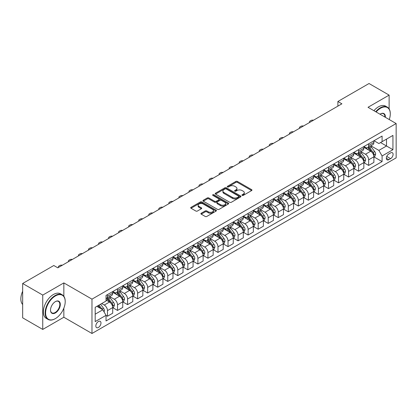 <?xml version="1.0" encoding="UTF-8"?>
<svg xmlns="http://www.w3.org/2000/svg" width="417" height="417" viewBox="0 0 417 417"><rect width="100%" height="100%" fill="white"/><g stroke="black" fill="none" stroke-linecap="round" stroke-linejoin="round"><path stroke-width="0.63" d="M242.157 195.396A0.782 0.448 0 0 0 243.257 195.396L251.639 190.553A1.115 0.646 0 0 0 251.967 190.1A1.115 0.646 0 0 0 251.639 189.646L237.44 181.447A1.115 0.646 0 0 0 235.866 181.447L227.484 186.284A0.782 0.448 0 0 0 227.255 186.602A0.782 0.448 0 0 0 227.484 186.925A0.782 0.448 0 0 0 228.589 186.925L229.673 186.295A3.571 2.059 0 0 1 234.719 186.295L235.902 186.983A3.571 2.059 0 0 1 236.95 188.437A3.571 2.059 0 0 1 235.902 189.897L234.818 190.522A0.782 0.448 0 0 0 234.589 190.84A0.782 0.448 0 0 0 234.818 191.158A0.782 0.448 0 0 0 235.923 191.158L237.007 190.533A3.571 2.059 0 0 1 242.058 190.533L243.241 191.215A3.571 2.059 0 0 1 244.284 192.675A3.571 2.059 0 0 1 243.241 194.129L242.157 194.755A0.782 0.448 0 0 0 241.928 195.078A0.782 0.448 0 0 0 242.157 195.396L242.157 194.755M98.402 327.454A3.638 2.101 120 0 0 100.778 324.249A3.638 2.101 120 0 0 100.221 321.335A3.638 2.101 120 0 0 98.402 321.512A3.638 2.101 120 0 0 96.025 324.718A3.638 2.101 120 0 0 96.582 327.632A3.638 2.101 120 0 0 98.402 327.454M201.234 213.233A1.115 0.646 0 0 0 200.905 213.692A1.115 0.646 0 0 0 201.234 214.145L205.216 216.444A1.115 0.646 0 0 0 206.796 216.444L216.105 211.07A1.115 0.646 0 0 0 216.428 210.616A1.115 0.646 0 0 0 216.105 210.163L201.906 201.964A1.115 0.646 0 0 0 200.327 201.964L191.017 207.338A1.115 0.646 0 0 0 190.694 207.791A1.115 0.646 0 0 0 191.017 208.25L195.834 211.028A1.115 0.646 0 0 0 197.408 211.028L201.39 208.729A1.115 0.646 0 0 0 201.719 208.271A1.115 0.646 0 0 0 201.39 207.817L199.008 206.436A2.982 1.725 0 0 1 198.132 205.221A2.982 1.725 0 0 1 199.972 203.626A2.982 1.725 0 0 1 203.225 204.002L212.576 209.397A2.982 1.725 0 0 1 213.447 210.616A2.982 1.725 0 0 1 211.607 212.206A2.982 1.725 0 0 1 208.354 211.836L206.796 210.934A1.115 0.646 0 0 0 205.216 210.934L201.234 213.233L201.234 214.145M63.843 282.908L42.748 295.09L22.659 283.492L22.659 317.827L42.748 329.425L63.843 317.243L91.975 333.485L91.975 299.151L63.843 282.908L63.843 296.279M389.118 108.9L389.118 95.118L368.023 107.294L396.15 123.536L91.975 299.151M389.118 95.118L369.029 83.515L337.885 101.493L337.885 106.137M22.659 283.492L53.798 265.509L57.817 267.829L341.904 103.817L337.885 101.493M229.751 202.281A1.115 0.646 0 0 0 231.331 202.281L240.635 196.907A1.115 0.646 0 0 0 240.963 196.454A1.115 0.646 0 0 0 240.635 195.995L226.436 187.801A1.115 0.646 0 0 0 224.862 187.801L215.553 193.175A1.115 0.646 0 0 0 215.224 193.629A1.115 0.646 0 0 0 215.553 194.087L229.751 202.281M213.144 195.563A0.782 0.448 0 0 1 213.937 195.672L228.354 203.996L219.061 209.365A1.115 0.646 0 0 1 217.486 209.365L203.287 201.166L207.27 198.883L207.27 197.955L203.287 200.254A1.115 0.646 0 0 0 202.959 200.713A1.115 0.646 0 0 0 203.287 201.166L203.287 200.254M207.27 198.883A1.115 0.646 0 0 1 208.849 198.883L208.849 197.955A1.115 0.646 0 0 0 207.27 197.955M208.849 197.955L214.604 201.281A1.115 0.646 0 0 0 216.183 201.281L218.826 199.753A1.115 0.646 0 0 0 219.154 199.3A1.115 0.646 0 0 0 218.826 198.846L212.832 195.385A0.782 0.448 0 0 1 212.602 195.062A0.782 0.448 0 0 1 213.082 194.645A0.782 0.448 0 0 1 213.937 194.744L228.37 203.079A1.115 0.646 0 0 1 228.698 203.532A1.115 0.646 0 0 1 228.37 203.991L228.37 203.079M390.604 152.903L388.837 153.925A3.524 2.033 120 0 0 386.533 157.032A3.524 2.033 120 0 0 387.075 159.852A3.524 2.033 120 0 0 388.837 159.68L390.604 158.658A3.524 2.033 120 0 0 392.908 155.551A3.524 2.033 120 0 0 392.366 152.731A3.524 2.033 120 0 0 390.604 152.903M91.975 333.485L396.15 157.871L396.15 123.536M374.007 140.722L378.871 143.531L382.087 141.676L382.087 136.062L106.038 295.439L106.038 301.053L95.185 307.313L95.185 321.606L106.038 315.341L106.038 320.954L382.087 161.582L382.087 155.968L378.871 150.396L370.88 145.783M382.087 141.676L392.934 135.41L392.934 149.703L382.087 155.968M42.748 295.09L42.748 329.425M380.559 142.557L386.507 145.992L386.507 139.122L392.934 135.41M378.871 150.396L386.507 145.992L392.934 149.703M95.185 314.183L102.822 309.774L96.874 306.339M106.038 315.388L107.482 316.227L107.482 310.608A4.545 2.627 -120 0 0 104.266 305.041L101.696 303.555M107.482 316.227L112.705 313.209L112.705 307.595A4.545 2.627 -120 0 0 109.494 302.028L106.038 300.031M112.825 307.71L117.526 310.425L117.526 304.811A4.545 2.627 -120 0 0 114.315 299.244L109.697 296.576M117.526 310.425L122.749 307.407L122.749 301.793A4.545 2.627 -120 0 0 119.538 296.226L112.705 292.281M122.874 301.908L127.576 304.624L127.576 299.01A4.545 2.627 -120 0 0 124.36 293.443L119.742 290.779M127.576 304.624L132.799 301.611L132.799 295.997A4.545 2.627 -120 0 0 129.583 290.425L122.749 286.484M132.919 296.112L137.62 298.827L137.62 293.208A4.545 2.627 -120 0 0 134.404 287.641L129.791 284.978M137.62 298.827L142.843 295.809L142.843 290.196A4.545 2.627 -120 0 0 139.627 284.629L132.799 280.683M142.963 290.31L147.665 293.026L147.665 287.412A4.545 2.627 -120 0 0 144.449 281.845L139.836 279.176M147.665 293.026L152.888 290.008L152.888 284.394A4.545 2.627 -120 0 0 149.672 278.827L142.843 274.881M153.008 284.509L157.709 287.224L157.709 281.611A4.545 2.627 -120 0 0 154.493 276.044L149.88 273.38M157.709 287.224L162.932 284.212L162.932 278.598A4.545 2.627 -120 0 0 159.721 273.026L152.888 269.085M163.052 278.712L167.754 281.428L167.754 275.814A4.545 2.627 -120 0 0 164.543 270.242L159.925 267.578M167.754 281.428L172.977 278.41L172.977 272.796A4.545 2.627 -120 0 0 169.766 267.229L162.932 263.283M173.102 272.911L177.798 275.627L177.798 270.013A4.545 2.627 -120 0 0 174.587 264.446L169.969 261.777M177.798 275.627L183.027 272.609L183.027 266.995A4.545 2.627 -120 0 0 179.81 261.428L172.977 257.487M183.146 267.115L187.848 269.825L187.848 264.211A4.545 2.627 -120 0 0 184.632 258.644L180.019 255.981M187.848 269.825L193.071 266.812L193.071 261.198A4.545 2.627 -120 0 0 189.855 255.626L183.027 251.686M193.191 261.313L197.893 264.029L197.893 258.415A4.545 2.627 -120 0 0 194.676 252.843L190.063 250.179M197.893 264.029L203.115 261.011L203.115 255.397A4.545 2.627 -120 0 0 199.899 249.83L193.071 245.884M203.235 255.512L207.937 258.227L207.937 252.613A4.545 2.627 -120 0 0 204.721 247.046L200.108 244.378M207.937 258.227L213.16 255.209L213.16 249.595A4.545 2.627 -120 0 0 209.949 244.028L203.115 240.088M213.28 249.715L217.982 252.426L217.982 246.812A4.545 2.627 -120 0 0 214.771 241.245L210.152 238.581M217.982 252.426L223.204 249.413L223.204 243.799A4.545 2.627 -120 0 0 219.994 238.227L213.16 234.286M223.33 243.914L228.026 246.629L228.026 241.016A4.545 2.627 -120 0 0 224.815 235.443L220.197 232.78M228.026 246.629L233.254 243.611L233.254 237.998A4.545 2.627 -120 0 0 230.038 232.431L223.204 228.485M233.374 238.112L238.076 240.828L238.076 235.214A4.545 2.627 -120 0 0 234.86 229.647L230.241 226.984M238.076 240.828L243.299 237.81L243.299 232.196A4.545 2.627 -120 0 0 240.083 226.629L233.254 222.688M243.419 232.316L248.12 235.026L248.12 229.413A4.545 2.627 -120 0 0 244.904 223.846L240.291 221.182M248.12 235.026L253.343 232.014L253.343 226.4A4.545 2.627 -120 0 0 250.127 220.833L243.299 216.887M253.463 226.514L258.165 229.23L258.165 223.616A4.545 2.627 -120 0 0 254.949 218.044L250.336 215.38M258.165 229.23L263.388 226.212L263.388 220.598A4.545 2.627 -120 0 0 260.172 215.031L253.343 211.085M263.508 220.713L268.209 223.429L268.209 217.815A4.545 2.627 -120 0 0 264.998 212.248L260.38 209.584M268.209 223.429L273.432 220.411L273.432 214.797A4.545 2.627 -120 0 0 270.221 209.23L263.388 205.289M273.557 214.917L278.254 217.627L278.254 212.013A4.545 2.627 -120 0 0 275.043 206.446L270.424 203.783M278.254 217.627L283.482 214.614L283.482 209A4.545 2.627 -120 0 0 280.266 203.433L273.432 199.488M283.602 209.115L288.303 211.831L288.303 206.217A4.545 2.627 -120 0 0 285.087 200.645L280.469 197.981M288.303 211.831L293.526 208.813L293.526 203.199A4.545 2.627 -120 0 0 290.31 197.632L283.482 193.686M293.646 203.314L298.348 206.029L298.348 200.415A4.545 2.627 -120 0 0 295.132 194.848L290.519 192.185M298.348 206.029L303.571 203.011L303.571 197.397A4.545 2.627 -120 0 0 300.355 191.83L293.526 187.89M303.691 197.517L308.392 200.228L308.392 194.614A4.545 2.627 -120 0 0 305.176 189.047L300.563 186.383M308.392 200.228L313.615 197.215L313.615 191.601A4.545 2.627 -120 0 0 310.399 186.034L303.571 182.088M313.735 191.716L318.437 194.431L318.437 188.818A4.545 2.627 -120 0 0 315.226 183.251L310.608 180.582M318.437 194.431L323.66 191.413L323.66 185.8A4.545 2.627 -120 0 0 320.449 180.233L313.615 176.287M323.78 185.914L328.481 188.63L328.481 183.016A4.545 2.627 -120 0 0 325.27 177.449L320.652 174.786M328.481 188.63L333.709 185.612L333.709 179.998A4.545 2.627 -120 0 0 330.493 174.431L323.66 170.49M333.829 180.118L338.531 182.828L338.531 177.215A4.545 2.627 -120 0 0 335.315 171.648L330.697 168.984M338.531 182.828L343.754 179.816L343.754 174.202A4.545 2.627 -120 0 0 340.538 168.635L333.709 164.689M343.874 174.316L348.576 177.032L348.576 171.418A4.545 2.627 -120 0 0 345.359 165.851L340.746 163.183M348.576 177.032L353.798 174.014L353.798 168.4A4.545 2.627 -120 0 0 350.582 162.833L343.754 158.887M353.918 168.515L358.62 171.231L358.62 165.617A4.545 2.627 -120 0 0 355.404 160.05L350.791 157.386M358.62 171.231L363.843 168.218L363.843 162.599A4.545 2.627 -120 0 0 360.627 157.032L353.798 153.091M363.963 162.719L368.664 165.429L368.664 159.815A4.545 2.627 -120 0 0 365.448 154.248L360.835 151.585M368.664 165.429L373.887 162.416L373.887 156.802A4.545 2.627 -120 0 0 370.677 151.235L363.843 147.29M363.963 146.523L365.448 147.383A4.545 2.627 -120 0 0 367.726 147.608A4.545 2.627 -120 0 0 368.664 145.528L368.664 143.808M353.918 152.325L355.404 153.18A4.545 2.627 -120 0 0 357.677 153.409A4.545 2.627 -120 0 0 358.62 151.324L358.62 149.609M343.874 158.121L345.359 158.981A4.545 2.627 -120 0 0 347.632 159.205A4.545 2.627 -120 0 0 348.576 157.126L348.576 155.411M333.829 163.923L335.315 164.783A4.545 2.627 -120 0 0 337.588 165.007A4.545 2.627 -120 0 0 338.531 162.927L338.531 161.207M323.78 169.724L325.27 170.579A4.545 2.627 -120 0 0 327.543 170.808A4.545 2.627 -120 0 0 328.481 168.723L328.481 167.008M313.735 175.521L315.226 176.381A4.545 2.627 -120 0 0 317.499 176.605A4.545 2.627 -120 0 0 318.437 174.525L318.437 172.81M303.691 181.322L305.176 182.182A4.545 2.627 -120 0 0 307.449 182.406A4.545 2.627 -120 0 0 308.392 180.326L308.392 178.606M293.646 187.124L295.132 187.978A4.545 2.627 -120 0 0 297.404 188.208A4.545 2.627 -120 0 0 298.348 186.123L298.348 184.408M283.602 192.92L285.087 193.78A4.545 2.627 -120 0 0 287.36 194.004A4.545 2.627 -120 0 0 288.303 191.924L288.303 190.209M273.552 198.721L275.043 199.581A4.545 2.627 -120 0 0 277.315 199.806A4.545 2.627 -120 0 0 278.254 197.726L278.254 196.006M263.508 204.523L264.998 205.378A4.545 2.627 -120 0 0 267.271 205.607A4.545 2.627 -120 0 0 268.209 203.522L268.209 201.807M253.463 210.319L254.949 211.179A4.545 2.627 -120 0 0 257.221 211.403A4.545 2.627 -120 0 0 258.165 209.324L258.165 207.609M243.419 216.121L244.904 216.981A4.545 2.627 -120 0 0 247.177 217.205A4.545 2.627 -120 0 0 248.12 215.125L248.12 213.405M233.374 221.922L234.86 222.777A4.545 2.627 -120 0 0 237.132 223.006A4.545 2.627 -120 0 0 238.076 220.921L238.076 219.206M223.33 227.718L224.815 228.579A4.545 2.627 -120 0 0 227.088 228.803A4.545 2.627 -120 0 0 228.026 226.723L228.026 225.008M213.28 233.52L214.771 234.38A4.545 2.627 -120 0 0 217.043 234.604A4.545 2.627 -120 0 0 217.982 232.524L217.982 230.804M203.235 239.322L204.721 240.176A4.545 2.627 -120 0 0 206.994 240.406A4.545 2.627 -120 0 0 207.937 238.321L207.937 236.606M193.191 245.118L194.676 245.978A4.545 2.627 -120 0 0 196.949 246.202A4.545 2.627 -120 0 0 197.893 244.122L197.893 242.407M183.146 250.919L184.632 251.779A4.545 2.627 -120 0 0 186.905 252.004A4.545 2.627 -120 0 0 187.848 249.924L187.848 248.204M173.102 256.721L174.587 257.576A4.545 2.627 -120 0 0 176.86 257.8A4.545 2.627 -120 0 0 177.798 255.72L177.798 254.005M163.052 262.517L164.543 263.377A4.545 2.627 -120 0 0 166.816 263.601A4.545 2.627 -120 0 0 167.754 261.522L167.754 259.807M153.008 268.319L154.493 269.179A4.545 2.627 -120 0 0 156.766 269.403A4.545 2.627 -120 0 0 157.709 267.323L157.709 265.603M142.963 274.12L144.449 274.975A4.545 2.627 -120 0 0 146.721 275.199A4.545 2.627 -120 0 0 147.665 273.119L147.665 271.404M132.919 279.916L134.404 280.777A4.545 2.627 -120 0 0 136.677 281.001A4.545 2.627 -120 0 0 137.62 278.921L137.62 277.201M122.874 285.718L124.36 286.578A4.545 2.627 -120 0 0 126.632 286.802A4.545 2.627 -120 0 0 127.576 284.722L127.576 283.002M112.825 291.519L114.315 292.374A4.545 2.627 -120 0 0 116.588 292.598A4.545 2.627 -120 0 0 117.526 290.519L117.526 288.804M374.007 156.917L382.087 161.582M367.726 147.608L372.949 144.59A4.545 2.627 -120 0 0 373.887 142.51L373.887 140.795M357.677 153.409L362.905 150.391A4.545 2.627 -120 0 0 363.843 148.311L363.843 146.591M347.632 159.205L352.855 156.193A4.545 2.627 -120 0 0 353.798 154.108L353.798 152.393M337.588 165.007L342.81 161.989A4.545 2.627 -120 0 0 343.754 159.909L343.754 158.194M327.543 170.808L332.766 167.79A4.545 2.627 -120 0 0 333.709 165.711L333.709 163.99M317.499 176.605L322.722 173.592A4.545 2.627 -120 0 0 323.66 171.507L323.66 169.792M307.449 182.406L312.677 179.388A4.545 2.627 -120 0 0 313.615 177.308L313.615 175.593M297.404 188.208L302.627 185.19A4.545 2.627 -120 0 0 303.571 183.11L303.571 181.39M287.36 194.004L292.583 190.991A4.545 2.627 -120 0 0 293.526 188.906L293.526 187.191M277.315 199.806L282.538 196.788A4.545 2.627 -120 0 0 283.482 194.708L283.482 192.993M267.271 205.607L272.494 202.589A4.545 2.627 -120 0 0 273.432 200.509L273.432 198.789M257.221 211.403L262.449 208.391A4.545 2.627 -120 0 0 263.388 206.306L263.388 204.591M247.177 217.205L252.4 214.187A4.545 2.627 -120 0 0 253.343 212.107L253.343 210.392M237.132 223.006L242.355 219.988A4.545 2.627 -120 0 0 243.299 217.909L243.299 216.188M227.088 228.803L232.311 225.79A4.545 2.627 -120 0 0 233.254 223.705L233.254 221.99M217.043 234.604L222.266 231.586A4.545 2.627 -120 0 0 223.204 229.506L223.204 227.791M206.994 240.406L212.222 237.388A4.545 2.627 -120 0 0 213.16 235.308L213.16 233.588M196.949 246.202L202.172 243.189A4.545 2.627 -120 0 0 203.115 241.104L203.115 239.389M186.905 252.004L192.128 248.985A4.545 2.627 -120 0 0 193.071 246.906L193.071 245.191M176.86 257.8L182.083 254.787A4.545 2.627 -120 0 0 183.027 252.707L183.027 250.987M166.816 263.601L172.039 260.589A4.545 2.627 -120 0 0 172.977 258.504L172.977 256.789M156.766 269.403L161.994 266.385A4.545 2.627 -120 0 0 162.932 264.305L162.932 262.59M146.721 275.199L151.944 272.186A4.545 2.627 -120 0 0 152.888 270.107L152.888 268.386M136.677 281.001L141.9 277.988A4.545 2.627 -120 0 0 142.843 275.903L142.843 274.188M126.632 286.802L131.855 283.784A4.545 2.627 -120 0 0 132.799 281.704L132.799 279.989M116.588 292.598L121.811 289.586A4.545 2.627 -120 0 0 122.749 287.506L122.749 285.786M106.038 298.582A4.545 2.627 -120 0 0 106.538 298.4L111.766 295.382A4.545 2.627 -120 0 0 112.705 293.302L112.705 291.587M106.538 298.4A4.545 2.627 -120 0 0 107.482 296.32L107.482 294.6M102.822 309.774L106.038 315.341M63.843 317.243L63.843 308.163M242.465 195.505L243.241 195.057A3.571 2.059 0 0 0 244.284 193.603L244.284 192.675M236.95 188.437L236.95 189.365A3.571 2.059 0 0 1 235.902 190.824L235.131 191.267M251.628 190.564L237.44 182.375A1.115 0.646 0 0 0 235.866 182.375L227.797 187.035M240.619 196.918L226.436 188.729A1.115 0.646 0 0 0 224.862 188.729L215.568 194.093L215.553 193.175M238.665 196.772A0.782 0.448 0 0 0 238.894 196.454A0.782 0.448 0 0 0 238.665 196.136L226.202 188.937A0.782 0.448 0 0 0 225.097 188.937L223.955 189.599A3.571 2.059 0 0 0 222.907 191.054A3.571 2.059 0 0 0 223.955 192.513L232.472 197.434A3.571 2.059 0 0 0 237.518 197.434L238.665 196.772L238.665 197.7A0.782 0.448 0 0 0 238.894 197.382L238.894 196.454M222.907 191.054L222.907 191.987A3.571 2.059 0 0 0 223.955 193.441L223.955 192.513M238.665 197.7L237.518 198.362A3.571 2.059 0 0 1 232.472 198.362L223.955 193.441M208.849 198.883L214.604 202.209A1.115 0.646 0 0 0 216.183 202.209L218.826 200.681A1.115 0.646 0 0 0 219.154 200.228L219.154 199.3M220.583 204.731A2.982 1.725 0 0 0 223.835 205.101A2.982 1.725 0 0 0 225.675 203.512A2.982 1.725 0 0 0 224.799 202.292L221.505 200.395A1.115 0.646 0 0 0 219.931 200.395L217.288 201.917A1.115 0.646 0 0 0 216.96 202.375A1.115 0.646 0 0 0 217.288 202.829L220.583 204.731L220.583 205.659A2.982 1.725 0 0 0 223.835 206.034A2.982 1.725 0 0 0 225.675 204.439L225.675 203.512M216.96 202.375L216.96 203.303A1.115 0.646 0 0 0 217.288 203.757L217.288 202.829M220.583 205.659L217.288 203.757M213.447 210.616L213.447 211.544A2.982 1.725 0 0 1 211.607 213.139A2.982 1.725 0 0 1 208.354 212.764L206.796 211.862A1.115 0.646 0 0 0 205.216 211.862L201.249 214.156M198.132 205.221L198.132 206.149A2.982 1.725 0 0 0 199.008 207.369L199.008 206.436M201.39 207.817L201.39 208.729L199.008 207.369M216.089 211.08L201.906 202.891A1.115 0.646 0 0 0 200.327 202.891L191.033 208.255M373.887 156.985L374.852 156.432L375.654 154.108A3.013 1.741 -120 0 0 374.695 151.543L371.411 147.165A8.694 5.02 -120 0 0 370.463 146.028M367.2 149.229A8.694 5.02 -120 0 0 365.417 147.363M373.616 155.145L374.033 154.238A3.013 1.741 -120 0 0 373.168 152.429L369.884 148.045A8.694 5.02 -120 0 0 368.936 146.909M368.128 147.373A7.219 4.165 60 0 1 369.311 148.723L372.089 152.429M367.971 147.467A8.694 5.02 60 0 1 368.92 148.603L371.104 151.517M313.459 120.237A2.273 1.314 -0 0 0 310.962 120.518L310.159 120.982A2.273 1.314 -0 0 0 309.492 121.91A2.273 1.314 -0 0 0 309.675 122.421M363.843 162.786L364.807 162.229L365.61 159.909A3.013 1.741 -120 0 0 364.651 157.345L361.367 152.961A8.694 5.02 -120 0 0 360.418 151.824M357.15 155.025A8.694 5.02 -120 0 0 355.373 153.164M363.567 160.941L363.984 160.039A3.013 1.741 -120 0 0 363.124 158.225L359.84 153.842A8.694 5.02 -120 0 0 358.891 152.705M358.083 153.175A7.219 4.165 60 0 1 359.266 154.519L362.045 158.231M357.927 153.263A8.694 5.02 60 0 1 358.875 154.399L361.059 157.313M303.414 126.038A2.273 1.314 -0 0 0 300.918 126.32L300.115 126.784A2.273 1.314 -0 0 0 299.448 127.711A2.273 1.314 -0 0 0 299.63 128.222M353.798 168.588L354.763 168.03L355.565 165.711A3.013 1.741 -120 0 0 354.606 163.146L351.322 158.762A8.694 5.02 -120 0 0 350.374 157.626M347.106 160.826A8.694 5.02 -120 0 0 345.328 158.96M353.522 166.743L353.939 165.836A3.013 1.741 -120 0 0 353.079 164.027L349.795 159.643A8.694 5.02 -120 0 0 348.847 158.507M348.039 158.976A7.219 4.165 60 0 1 349.222 160.321L352 164.032M347.882 159.065A8.694 5.02 60 0 1 348.831 160.201L351.015 163.115M293.365 131.84A2.273 1.314 -0 0 0 290.873 132.116L290.07 132.58A2.273 1.314 -0 0 0 289.403 133.508A2.273 1.314 -0 0 0 289.586 134.024M343.754 174.384L344.718 173.832L345.521 171.507A3.013 1.741 -120 0 0 344.557 168.942L341.278 164.564A8.694 5.02 -120 0 0 340.329 163.428M337.061 166.628A8.694 5.02 -120 0 0 335.284 164.762M343.478 172.539L343.895 171.637A3.013 1.741 -120 0 0 343.035 169.828L339.751 165.445A8.694 5.02 -120 0 0 338.802 164.308M337.989 164.772A7.219 4.165 60 0 1 339.177 166.122L341.956 169.828M337.838 164.866A8.694 5.02 60 0 1 338.786 165.997L340.965 168.916M283.32 137.636A2.273 1.314 -0 0 0 280.829 137.918L280.026 138.381A2.273 1.314 -0 0 0 279.359 139.309A2.273 1.314 -0 0 0 279.536 139.82M333.709 180.186L334.674 179.628L335.476 177.308A3.013 1.741 -120 0 0 334.512 174.744L331.228 170.36A8.694 5.02 -120 0 0 330.28 169.224M327.017 172.424A8.694 5.02 -120 0 0 325.234 170.563M333.433 178.34L333.85 177.439A3.013 1.741 -120 0 0 332.985 175.625L329.701 171.241A8.694 5.02 -120 0 0 328.752 170.105M327.944 170.574A7.219 4.165 60 0 1 329.128 171.919L331.911 175.63M327.788 170.662A8.694 5.02 60 0 1 328.737 171.799L330.921 174.713M273.276 143.438A2.273 1.314 -0 0 0 270.784 143.719L269.976 144.183A2.273 1.314 -0 0 0 269.314 145.111A2.273 1.314 -0 0 0 269.491 145.622M389.259 119.554A13.865 8.006 120 0 0 390.286 113.93A13.865 8.006 120 0 0 380.481 108.269A13.865 8.006 120 0 0 376.118 111.97M375.696 111.725A14.204 8.204 -60 0 1 380.236 107.852A14.204 8.204 -60 0 1 387.341 107.148A14.204 8.204 -60 0 1 390.286 113.653A14.204 8.204 -60 0 1 390.281 113.794M380.017 114.222A6.933 4.003 -60 0 1 380.481 113.93L380.481 113.93A6.933 4.003 -60 0 1 385.36 117.302M373.929 110.703A14.204 8.204 -60 0 1 378.469 106.83A14.204 8.204 -60 0 1 385.574 106.126L387.341 107.148M384.891 117.036A6.594 3.805 120 0 0 383.536 113.742A6.594 3.805 120 0 0 380.356 114.003M55.164 318.729L55.409 318.588A13.865 8.006 120 0 0 65.208 301.611A13.865 8.006 120 0 0 55.409 295.95A13.865 8.006 120 0 0 45.604 312.927A13.865 8.006 120 0 0 55.409 318.588L55.164 318.729A14.204 8.204 -60 0 1 48.064 319.432A14.204 8.204 -60 0 1 45.886 308.048A14.204 8.204 -60 0 1 55.164 295.528A14.204 8.204 -60 0 1 62.269 294.824A14.204 8.204 -60 0 1 65.208 301.329A14.204 8.204 -60 0 1 65.208 301.47M55.409 312.927A6.933 4.003 -60 0 1 50.504 310.102A6.933 4.003 -60 0 1 55.409 301.611L55.409 301.611A6.933 4.003 -60 0 1 60.309 304.441A6.933 4.003 -60 0 1 55.409 312.927M50.504 309.956A6.594 3.805 120 0 0 51.87 312.839A6.594 3.805 120 0 0 55.164 312.51A6.594 3.805 120 0 0 59.469 306.703A6.594 3.805 120 0 0 58.463 301.423A6.594 3.805 120 0 0 55.284 301.679M48.064 319.432L46.292 318.411A14.204 8.204 -60 0 1 44.119 307.027A14.204 8.204 -60 0 1 53.397 294.511A14.204 8.204 -60 0 1 60.501 293.808L62.269 294.824M22.659 304.514A14.204 8.204 -60 0 1 22.659 291.233M323.66 185.987L324.624 185.429L325.427 183.11A3.013 1.741 -120 0 0 324.468 180.545L321.184 176.162A8.694 5.02 -120 0 0 320.235 175.025M316.972 178.226A8.694 5.02 -120 0 0 315.189 176.36M323.389 184.142L323.806 183.235A3.013 1.741 -120 0 0 322.94 181.426L319.657 177.043A8.694 5.02 -120 0 0 318.708 175.906M317.9 176.375A7.219 4.165 60 0 1 319.083 177.72L321.861 181.431M317.744 176.464A8.694 5.02 60 0 1 318.692 177.6L320.876 180.514M263.231 149.239A2.273 1.314 -0 0 0 260.734 149.515L259.932 149.979A2.273 1.314 -0 0 0 259.27 150.907A2.273 1.314 -0 0 0 259.447 151.423M313.615 191.784L314.58 191.231L315.382 188.906A3.013 1.741 -120 0 0 314.423 186.342L311.139 181.958A8.694 5.02 -120 0 0 310.191 180.827M306.922 184.022A8.694 5.02 -120 0 0 305.145 182.161M313.344 189.938L313.756 189.037A3.013 1.741 -120 0 0 312.896 187.228L309.612 182.844A8.694 5.02 -120 0 0 308.663 181.708M307.855 182.172A7.219 4.165 60 0 1 309.039 183.522L311.817 187.228M307.699 182.26A8.694 5.02 60 0 1 308.648 183.397L310.832 186.31M253.187 155.035A2.273 1.314 -0 0 0 250.69 155.317L249.887 155.781A2.273 1.314 -0 0 0 249.22 156.709A2.273 1.314 -0 0 0 249.402 157.219M303.571 197.585L304.535 197.027L305.338 194.708A3.013 1.741 -120 0 0 304.379 192.143L301.095 187.759A8.694 5.02 -120 0 0 300.146 186.623M296.878 189.824A8.694 5.02 -120 0 0 295.1 187.963M303.295 195.74L303.712 194.838A3.013 1.741 -120 0 0 302.851 193.024L299.568 188.64A8.694 5.02 -120 0 0 298.619 187.504M297.811 187.973A7.219 4.165 60 0 1 298.994 189.318L301.772 193.029M297.655 188.062A8.694 5.02 60 0 1 298.603 189.198L300.787 192.112M243.137 160.837A2.273 1.314 -0 0 0 240.645 161.118L239.843 161.582A2.273 1.314 -0 0 0 239.176 162.51A2.273 1.314 -0 0 0 239.358 163.021M293.526 203.387L294.491 202.829L295.293 200.509A3.013 1.741 -120 0 0 294.334 197.945L291.05 193.561A8.694 5.02 -120 0 0 290.102 192.425M286.833 195.625A8.694 5.02 -120 0 0 285.056 193.759M293.25 201.541L293.667 200.634A3.013 1.741 -120 0 0 292.807 198.826L289.523 194.442A8.694 5.02 -120 0 0 288.574 193.306M287.761 193.775A7.219 4.165 60 0 1 288.95 195.12L291.728 198.831M287.61 193.863A8.694 5.02 60 0 1 288.559 195L290.738 197.913M233.093 166.633A2.273 1.314 -0 0 0 230.601 166.915L229.798 167.379A2.273 1.314 -0 0 0 229.131 168.306A2.273 1.314 -0 0 0 229.308 168.822M283.482 209.183L284.446 208.63L285.249 206.306A3.013 1.741 -120 0 0 284.285 203.741L281.001 199.357A8.694 5.02 -120 0 0 280.052 198.221M276.789 201.421A8.694 5.02 -120 0 0 275.006 199.561M283.206 207.338L283.623 206.436A3.013 1.741 -120 0 0 282.757 204.627L279.473 200.243A8.694 5.02 -120 0 0 278.525 199.107M277.717 199.571A7.219 4.165 60 0 1 278.9 200.921L281.683 204.627M277.56 199.66A8.694 5.02 60 0 1 278.509 200.796L280.693 203.71M223.048 172.435A2.273 1.314 -0 0 0 220.557 172.716L219.749 173.18A2.273 1.314 -0 0 0 219.087 174.108A2.273 1.314 -0 0 0 219.264 174.619M273.432 214.984L274.396 214.427L275.204 212.107A3.013 1.741 -120 0 0 274.24 209.542L270.956 205.159A8.694 5.02 -120 0 0 270.007 204.022M266.744 207.223A8.694 5.02 -120 0 0 264.962 205.362M273.161 213.139L273.578 212.237A3.013 1.741 -120 0 0 272.713 210.423L269.429 206.04A8.694 5.02 -120 0 0 268.48 204.903M267.672 205.373A7.219 4.165 60 0 1 268.856 206.717L271.634 210.429M267.516 205.461A8.694 5.02 60 0 1 268.465 206.597L270.649 209.511M213.004 178.236A2.273 1.314 -0 0 0 210.507 178.518L209.704 178.982A2.273 1.314 -0 0 0 209.042 179.909A2.273 1.314 -0 0 0 209.219 180.42M263.388 220.786L264.352 220.228L265.155 217.909A3.013 1.741 -120 0 0 264.196 215.344L260.912 210.96A8.694 5.02 -120 0 0 259.963 209.824M256.695 213.024A8.694 5.02 -120 0 0 254.917 211.158M263.117 218.941L263.528 218.034A3.013 1.741 -120 0 0 262.668 216.225L259.384 211.841A8.694 5.02 -120 0 0 258.436 210.705M257.628 211.174A7.219 4.165 60 0 1 258.811 212.519L261.589 216.23M257.471 211.263A8.694 5.02 60 0 1 258.42 212.399L260.604 215.313M202.959 184.033A2.273 1.314 -0 0 0 200.462 184.314L199.66 184.778A2.273 1.314 -0 0 0 198.992 185.706A2.273 1.314 -0 0 0 199.175 186.222M253.343 226.582L254.307 226.024L255.11 223.705A3.013 1.741 -120 0 0 254.151 221.14L250.867 216.757A8.694 5.02 -120 0 0 249.919 215.62M246.65 218.821A8.694 5.02 -120 0 0 244.873 216.96M253.067 224.737L253.484 223.835A3.013 1.741 -120 0 0 252.624 222.021L249.34 217.643A8.694 5.02 -120 0 0 248.391 216.506M247.583 216.97A7.219 4.165 60 0 1 248.767 218.32L251.545 222.026M247.427 217.059A8.694 5.02 60 0 1 248.376 218.195L250.56 221.109M192.915 189.834A2.273 1.314 -0 0 0 190.418 190.116L189.615 190.579A2.273 1.314 -0 0 0 188.948 191.507A2.273 1.314 -0 0 0 189.13 192.018M243.299 232.384L244.263 231.826L245.066 229.506A3.013 1.741 -120 0 0 244.107 226.942L240.823 222.558A8.694 5.02 -120 0 0 239.874 221.422M236.606 224.622A8.694 5.02 -120 0 0 234.828 222.761M243.022 230.538L243.439 229.637A3.013 1.741 -120 0 0 242.579 227.823L239.295 223.439A8.694 5.02 -120 0 0 238.347 222.303M237.534 222.772A7.219 4.165 60 0 1 238.722 224.117L241.5 227.828M237.382 222.86A8.694 5.02 60 0 1 238.331 223.997L240.51 226.911M182.865 195.636A2.273 1.314 -0 0 0 180.373 195.917L179.571 196.381A2.273 1.314 -0 0 0 178.903 197.309A2.273 1.314 -0 0 0 179.086 197.82M233.254 238.185L234.218 237.627L235.021 235.308A3.013 1.741 -120 0 0 234.057 232.743L230.773 228.36A8.694 5.02 -120 0 0 229.824 227.223M226.561 230.424A8.694 5.02 -120 0 0 224.779 228.558M232.978 236.34L233.395 235.433A3.013 1.741 -120 0 0 232.53 233.624L229.246 229.241A8.694 5.02 -120 0 0 228.297 228.104M227.489 228.573A7.219 4.165 60 0 1 228.678 229.918L231.456 233.629M227.333 228.662A8.694 5.02 60 0 1 228.281 229.798L230.465 232.712M172.82 201.432A2.273 1.314 -0 0 0 170.329 201.713L169.521 202.177A2.273 1.314 -0 0 0 168.859 203.105A2.273 1.314 -0 0 0 169.036 203.616M223.204 243.981L224.169 243.424L224.977 241.104A3.013 1.741 -120 0 0 224.012 238.54L220.729 234.156A8.694 5.02 -120 0 0 219.78 233.02M216.517 236.22A8.694 5.02 -120 0 0 214.734 234.359M222.933 242.136L223.35 241.234A3.013 1.741 -120 0 0 222.485 239.421L219.201 235.042A8.694 5.02 -120 0 0 218.253 233.906M217.445 234.37A7.219 4.165 60 0 1 218.628 235.72L221.406 239.426M217.288 234.458A8.694 5.02 60 0 1 218.237 235.595L220.421 238.508M162.776 207.233A2.273 1.314 -0 0 0 160.279 207.515L159.476 207.979A2.273 1.314 -0 0 0 158.814 208.907A2.273 1.314 -0 0 0 158.992 209.417M213.16 249.783L214.124 249.225L214.927 246.906A3.013 1.741 -120 0 0 213.968 244.341L210.684 239.957A8.694 5.02 -120 0 0 209.735 238.821M206.467 242.022A8.694 5.02 -120 0 0 204.69 240.161M212.889 247.938L213.301 247.036A3.013 1.741 -120 0 0 212.441 245.222L209.157 240.838A8.694 5.02 -120 0 0 208.208 239.702M207.4 240.171A7.219 4.165 60 0 1 208.583 241.516L211.362 245.227M207.244 240.26A8.694 5.02 60 0 1 208.192 241.396L210.377 244.31M152.731 213.035A2.273 1.314 -0 0 0 150.235 213.316L149.432 213.78A2.273 1.314 -0 0 0 148.765 214.708A2.273 1.314 -0 0 0 148.947 215.219M203.115 255.585L204.08 255.027L204.883 252.707A3.013 1.741 -120 0 0 203.923 250.143L200.64 245.759A8.694 5.02 -120 0 0 199.691 244.623M196.423 247.823A8.694 5.02 -120 0 0 194.645 245.957M202.839 253.739L203.256 252.832A3.013 1.741 -120 0 0 202.396 251.024L199.112 246.64A8.694 5.02 -120 0 0 198.164 245.504M197.356 245.967A7.219 4.165 60 0 1 198.539 247.317L201.317 251.029M197.199 246.061A8.694 5.02 60 0 1 198.148 247.198L200.332 250.111M142.687 218.831A2.273 1.314 -0 0 0 140.19 219.113L139.387 219.577A2.273 1.314 -0 0 0 138.72 220.504A2.273 1.314 -0 0 0 138.903 221.015M193.071 261.381L194.035 260.823L194.838 258.504A3.013 1.741 -120 0 0 193.879 255.939L190.595 251.555A8.694 5.02 -120 0 0 189.646 250.419M186.378 253.619A8.694 5.02 -120 0 0 184.601 251.759M192.795 259.536L193.212 258.634A3.013 1.741 -120 0 0 192.352 256.82L189.068 252.436A8.694 5.02 -120 0 0 188.119 251.305M187.306 251.769A7.219 4.165 60 0 1 188.494 253.119L191.273 256.825M187.155 251.858A8.694 5.02 60 0 1 188.103 252.994L190.282 255.908M132.637 224.633A2.273 1.314 -0 0 0 130.146 224.914L129.343 225.378A2.273 1.314 -0 0 0 128.676 226.306A2.273 1.314 -0 0 0 128.858 226.817M183.027 267.182L183.991 266.625L184.794 264.305A3.013 1.741 -120 0 0 183.829 261.74L180.545 257.357A8.694 5.02 -120 0 0 179.597 256.22M176.334 259.421A8.694 5.02 -120 0 0 174.551 257.56M182.75 265.337L183.167 264.435A3.013 1.741 -120 0 0 182.302 262.621L179.018 258.238A8.694 5.02 -120 0 0 178.069 257.101M177.261 257.57A7.219 4.165 60 0 1 178.45 258.915L181.228 262.627M177.105 257.659A8.694 5.02 60 0 1 178.054 258.795L180.238 261.709M122.593 230.434A2.273 1.314 -0 0 0 120.101 230.716L119.298 231.18A2.273 1.314 -0 0 0 118.631 232.107A2.273 1.314 -0 0 0 118.809 232.618M172.977 272.984L173.941 272.426L174.749 270.107A3.013 1.741 -120 0 0 173.785 267.542L170.501 263.158A8.694 5.02 -120 0 0 169.552 262.022M166.289 265.222A8.694 5.02 -120 0 0 164.507 263.356M172.706 271.139L173.123 270.232A3.013 1.741 -120 0 0 172.257 268.423L168.974 264.039A8.694 5.02 -120 0 0 168.025 262.903M167.217 263.367A7.219 4.165 60 0 1 168.4 264.717L171.178 268.423M167.061 263.461A8.694 5.02 60 0 1 168.009 264.597L170.193 267.511M112.548 236.23A2.273 1.314 -0 0 0 110.052 236.512L109.249 236.976A2.273 1.314 -0 0 0 108.587 237.904A2.273 1.314 -0 0 0 108.764 238.415M162.932 278.78L163.897 278.222L164.699 275.903A3.013 1.741 -120 0 0 163.74 273.338L160.456 268.955A8.694 5.02 -120 0 0 159.508 267.818M156.245 271.019A8.694 5.02 -120 0 0 154.462 269.158M162.661 276.935L163.073 276.033A3.013 1.741 -120 0 0 162.213 274.219L158.929 269.835A8.694 5.02 -120 0 0 157.98 268.699M157.173 269.168A7.219 4.165 60 0 1 158.356 270.513L161.134 274.224M157.016 269.257A8.694 5.02 60 0 1 157.965 270.393L160.149 273.307M102.504 242.032A2.273 1.314 -0 0 0 100.007 242.313L99.204 242.777A2.273 1.314 -0 0 0 98.537 243.705A2.273 1.314 -0 0 0 98.72 244.216M152.888 284.582L153.852 284.024L154.655 281.704A3.013 1.741 -120 0 0 153.696 279.14L150.412 274.756A8.694 5.02 -120 0 0 149.463 273.62M146.195 276.82A8.694 5.02 -120 0 0 144.418 274.959M152.612 282.736L153.029 281.835A3.013 1.741 -120 0 0 152.169 280.021L148.885 275.637A8.694 5.02 -120 0 0 147.936 274.501M147.128 274.97A7.219 4.165 60 0 1 148.311 276.315L151.09 280.026M146.972 275.058A8.694 5.02 60 0 1 147.92 276.195L150.104 279.109M92.459 247.834A2.273 1.314 -0 0 0 89.963 248.11L89.16 248.574A2.273 1.314 -0 0 0 88.493 249.507A2.273 1.314 -0 0 0 88.675 250.018M142.843 290.383L143.808 289.825L144.61 287.506A3.013 1.741 -120 0 0 143.651 284.941L140.367 280.558A8.694 5.02 -120 0 0 139.419 279.421M136.15 282.622A8.694 5.02 -120 0 0 134.373 280.756M142.567 288.538L142.984 287.631A3.013 1.741 -120 0 0 142.124 285.822L138.84 281.439A8.694 5.02 -120 0 0 137.891 280.302M137.078 280.766A7.219 4.165 60 0 1 138.267 282.116L141.045 285.822M136.927 280.86A8.694 5.02 60 0 1 137.876 281.996L140.055 284.91M82.41 253.63A2.273 1.314 -0 0 0 79.918 253.911L79.115 254.375A2.273 1.314 -0 0 0 78.448 255.303A2.273 1.314 -0 0 0 78.631 255.814M132.799 296.179L133.763 295.622L134.566 293.302A3.013 1.741 -120 0 0 133.602 290.738L130.318 286.354A8.694 5.02 -120 0 0 129.369 285.218M126.106 288.418A8.694 5.02 -120 0 0 124.323 286.557M132.523 294.334L132.94 293.432A3.013 1.741 -120 0 0 132.074 291.619L128.796 287.235A8.694 5.02 -120 0 0 127.847 286.098M127.034 286.568A7.219 4.165 60 0 1 128.222 287.912L131.001 291.624M126.877 286.656A8.694 5.02 60 0 1 127.826 287.793L130.01 290.706M72.365 259.431A2.273 1.314 -0 0 0 69.874 259.713L69.071 260.177A2.273 1.314 -0 0 0 68.404 261.105A2.273 1.314 -0 0 0 68.581 261.615M122.749 301.981L123.713 301.423L124.521 299.104A3.013 1.741 -120 0 0 123.557 296.539L120.273 292.155A8.694 5.02 -120 0 0 119.325 291.019M116.062 294.22A8.694 5.02 -120 0 0 114.279 292.359M122.478 300.136L122.895 299.234A3.013 1.741 -120 0 0 122.03 297.42L118.746 293.036A8.694 5.02 -120 0 0 117.797 291.9M116.989 292.369A7.219 4.165 60 0 1 118.173 293.714L120.951 297.425M116.833 292.458A8.694 5.02 60 0 1 117.782 293.594L119.966 296.508M62.321 265.233A2.273 1.314 -0 0 0 59.829 265.509L59.021 265.973A2.273 1.314 -0 0 0 58.359 266.901A2.273 1.314 -0 0 0 58.536 267.417M112.705 307.777L113.669 307.225L114.472 304.905A3.013 1.741 -120 0 0 113.513 302.341L110.229 297.957A8.694 5.02 -120 0 0 109.28 296.821M112.434 305.937L112.845 305.03A3.013 1.741 -120 0 0 111.985 303.222L108.701 298.838A8.694 5.02 -120 0 0 107.753 297.702M106.945 298.165A7.219 4.165 60 0 1 108.128 299.515L110.906 303.222M106.788 298.259A8.694 5.02 60 0 1 107.737 299.396L109.921 302.309M104.026 311.864L104.427 310.701A3.013 1.741 -120 0 0 103.468 308.137L100.539 304.228M102.212 309.424A3.013 1.741 -120 0 0 101.941 309.018L99.011 305.108M98.256 305.541L100.361 308.356M98.047 305.666L99.83 308.048M104.266 305.041L109.494 302.028M114.315 299.244L119.538 296.226M124.36 293.443L129.583 290.425M134.404 287.641L139.627 284.629M144.449 281.845L149.672 278.827M154.493 276.044L159.721 273.026M164.543 270.242L169.766 267.229M174.587 264.446L179.81 261.428M184.632 258.644L189.855 255.626M194.676 252.843L199.899 249.83M204.721 247.046L209.949 244.028M214.771 241.245L219.994 238.227M224.815 235.443L230.038 232.431M234.86 229.647L240.083 226.629M244.904 223.846L250.127 220.833M254.949 218.044L260.172 215.031M264.998 212.248L270.221 209.23M275.043 206.446L280.266 203.433M285.087 200.645L290.31 197.632M295.132 194.848L300.355 191.83M305.176 189.047L310.399 186.034M315.226 183.251L320.449 180.233M325.27 177.449L330.493 174.431M335.315 171.648L340.538 168.635M345.359 165.851L350.582 162.833M355.404 160.05L360.627 157.032M365.448 154.248L370.677 151.235M368.664 145.528L373.887 142.51M368.664 159.815L373.887 156.802M358.62 165.617L363.843 162.599M358.62 151.324L363.843 148.311M348.576 171.418L353.798 168.4M348.576 157.126L353.798 154.108M338.531 177.215L343.754 174.202M338.531 162.927L343.754 159.909M328.481 183.016L333.709 179.998M328.481 168.723L333.709 165.711M318.437 188.818L323.66 185.8M318.437 174.525L323.66 171.507M308.392 194.614L313.615 191.601M308.392 180.326L313.615 177.308M298.348 200.415L303.571 197.397M298.348 186.123L303.571 183.11M288.303 206.217L293.526 203.199M288.303 191.924L293.526 188.906M278.254 212.013L283.482 209M278.254 197.726L283.482 194.708M268.209 217.815L273.432 214.797M268.209 203.522L273.432 200.509M258.165 223.616L263.388 220.598M258.165 209.324L263.388 206.306M248.12 229.413L253.343 226.4M248.12 215.125L253.343 212.107M238.076 235.214L243.299 232.196M238.076 220.921L243.299 217.909M228.026 241.016L233.254 237.998M228.026 226.723L233.254 223.705M217.982 246.812L223.204 243.799M217.982 232.524L223.204 229.506M207.937 252.613L213.16 249.595M207.937 238.321L213.16 235.308M197.893 258.415L203.115 255.397M197.893 244.122L203.115 241.104M187.848 264.211L193.071 261.198M187.848 249.924L193.071 246.906M177.798 270.013L183.027 266.995M177.798 255.72L183.027 252.707M167.754 275.814L172.977 272.796M167.754 261.522L172.977 258.504M157.709 281.611L162.932 278.598M157.709 267.323L162.932 264.305M147.665 287.412L152.888 284.394M147.665 273.119L152.888 270.107M137.62 293.208L142.843 290.196M137.62 278.921L142.843 275.903M127.576 299.01L132.799 295.997M127.576 284.722L132.799 281.704M117.526 304.811L122.749 301.793M117.526 290.519L122.749 287.506M107.482 310.608L112.705 307.595M107.482 296.32L112.705 293.302M386.752 156.432L390.604 158.658M386.345 158.241L388.837 159.68M243.241 195.057L243.241 194.129M234.818 191.158L234.818 190.522M235.902 190.824L235.902 189.897M227.484 186.925L227.484 186.284M235.866 182.375L235.866 181.447M237.44 182.375L237.44 181.447M251.639 190.553L251.639 189.646M224.862 188.729L224.862 187.801M226.436 188.729L226.436 187.801M240.635 196.907L240.635 195.995M232.472 198.362L232.472 197.434M237.518 198.362L237.518 197.434M214.604 202.209L214.604 201.281M216.183 202.209L216.183 201.281M218.826 200.681L218.826 199.753M213.937 195.672L213.937 194.744M205.216 211.862L205.216 210.934M206.796 211.862L206.796 210.934M208.354 212.764L208.354 211.836M191.017 208.25L191.017 207.338M200.327 202.891L200.327 201.964M201.906 202.891L201.906 201.964M216.105 211.07L216.105 210.163M373.663 155.306L375.639 154.17M369.884 148.045L371.411 147.165M367.518 149.411L368.92 148.603M373.168 152.429L374.695 151.543M372.928 153.602L374.033 154.238M363.619 161.108L365.589 159.966M359.84 153.842L361.367 152.961M357.473 155.213L358.875 154.399M363.124 158.225L364.651 157.345M362.884 159.403L363.984 160.039M353.574 166.904L355.545 165.768M349.795 159.643L351.322 158.762M347.429 161.009L348.831 160.201M353.079 164.027L354.606 163.146M352.839 165.205L353.939 165.836M343.53 172.706L345.5 171.569M339.751 165.445L341.278 164.564M337.379 166.81L338.786 165.997M343.035 169.828L344.557 168.942M342.795 171.001L343.895 171.637M333.48 178.507L335.456 177.366M329.701 171.241L331.228 170.36M327.335 172.612L328.737 171.799M332.985 175.625L334.512 174.744M332.75 176.803L333.85 177.439M323.436 184.304L325.411 183.167M319.657 177.043L321.184 176.162M317.29 178.408L318.692 177.6M322.94 181.426L324.468 180.545M322.701 182.604L323.806 183.235M313.391 190.105L315.361 188.969M309.612 182.844L311.139 181.958M307.246 184.21L308.648 183.397M312.896 187.228L314.423 186.342M312.656 188.401L313.756 189.037M303.347 195.907L305.317 194.765M299.568 188.64L301.095 187.759M297.201 190.011L298.603 189.198M302.851 193.024L304.379 192.143M302.612 194.202L303.712 194.838M293.302 201.703L295.272 200.567M289.523 194.442L291.05 193.561M287.151 195.808L288.559 195M292.807 198.826L294.334 197.945M292.567 199.998L293.667 200.634M283.252 207.504L285.228 206.368M279.473 200.243L281.001 199.357M277.107 201.609L278.509 200.796M282.757 204.627L284.285 203.741M282.523 205.8L283.623 206.436M273.208 213.306L275.184 212.164M269.429 206.04L270.956 205.159M267.062 207.411L268.465 206.597M272.713 210.423L274.24 209.542M272.473 211.601L273.578 212.237M263.163 219.102L265.139 217.966M259.384 211.841L260.912 210.96M257.018 213.207L258.42 212.399M262.668 216.225L264.196 215.344M262.429 217.398L263.528 218.034M253.119 224.904L255.089 223.767M249.34 217.643L250.867 216.757M246.973 219.008L248.376 218.195M252.624 222.021L254.151 221.14M252.384 223.199L253.484 223.835M243.075 230.705L245.045 229.564M239.295 223.439L240.823 222.558M236.924 224.805L238.331 223.997M242.579 227.823L244.107 226.942M242.34 229.001L243.439 229.637M233.025 236.502L235 235.365M229.246 229.241L230.773 228.36M226.879 230.606L228.281 229.798M232.53 233.624L234.057 232.743M232.295 234.797L233.395 235.433M222.98 242.303L224.956 241.167M219.201 235.042L220.729 234.156M216.835 236.408L218.237 235.595M222.485 239.421L224.012 238.54M222.245 240.599L223.35 241.234M212.936 248.105L214.911 246.963M209.157 240.838L210.684 239.957M206.79 242.204L208.192 241.396M212.441 245.222L213.968 244.341M212.201 246.4L213.301 247.036M202.891 253.901L204.862 252.765M199.112 246.64L200.64 245.759M196.746 248.006L198.148 247.198M202.396 251.024L203.923 250.143M202.156 252.196L203.256 252.832M192.847 259.702L194.817 258.561M189.068 252.436L190.595 251.555M186.696 253.807L188.103 252.994M192.352 256.82L193.879 255.939M192.112 257.998L193.212 258.634M182.797 265.504L184.773 264.362M179.018 258.238L180.545 257.357M176.652 259.603L178.054 258.795M182.302 262.621L183.829 261.74M182.067 263.799L183.167 264.435M172.753 271.3L174.728 270.164M168.974 264.039L170.501 263.158M166.607 265.405L168.009 264.597M172.257 268.423L173.785 267.542M172.018 269.596L173.123 270.232M162.708 277.102L164.684 275.96M158.929 269.835L160.456 268.955M156.563 271.206L157.965 270.393M162.213 274.219L163.74 273.338M161.973 275.397L163.073 276.033M152.664 282.903L154.634 281.762M148.885 275.637L150.412 274.756M146.518 277.003L147.92 276.195M152.169 280.021L153.696 279.14M151.929 281.199L153.029 281.835M142.619 288.7L144.59 287.563M138.84 281.439L140.367 280.558M136.468 282.804L137.876 281.996M142.124 285.822L143.651 284.941M141.884 286.995L142.984 287.631M132.575 294.501L134.545 293.359M128.796 287.235L130.318 286.354M126.424 288.606L127.826 287.793M132.074 291.619L133.602 290.738M131.84 292.797L132.94 293.432M122.525 300.303L124.501 299.161M118.746 293.036L120.273 292.155M116.379 294.402L117.782 293.594M122.03 297.42L123.557 296.539M121.79 298.598L122.895 299.234M112.481 306.099L114.456 304.963M108.701 298.838L110.229 297.957M106.335 300.204L107.737 299.396M111.985 303.222L113.513 302.341M111.746 304.394L112.845 305.03M103.645 311.202L104.406 310.759M101.941 309.018L103.468 308.137M309.492 121.91L309.492 122.525M299.448 127.711L299.448 128.327M289.403 133.508L289.403 134.128M279.359 139.309L279.359 139.924M269.314 145.111L269.314 145.726M390.286 113.93L390.286 113.653M65.208 301.611L65.208 301.329M259.27 150.907L259.27 151.527M249.22 156.709L249.22 157.324M239.176 162.51L239.176 163.125M229.131 168.306L229.131 168.921M219.087 174.108L219.087 174.723M209.042 179.909L209.042 180.525M198.992 185.706L198.992 186.321M188.948 191.507L188.948 192.122M178.903 197.309L178.903 197.924M168.859 203.105L168.859 203.72M158.814 208.907L158.814 209.522M148.765 214.708L148.765 215.323M138.72 220.504L138.72 221.119M128.676 226.306L128.676 226.921M118.631 232.107L118.631 232.722M108.587 237.904L108.587 238.519M98.537 243.705L98.537 244.32M88.493 249.507L88.493 250.122M78.448 255.303L78.448 255.918M68.404 261.105L68.404 261.72M58.359 266.901L58.359 267.521"/></g></svg>
